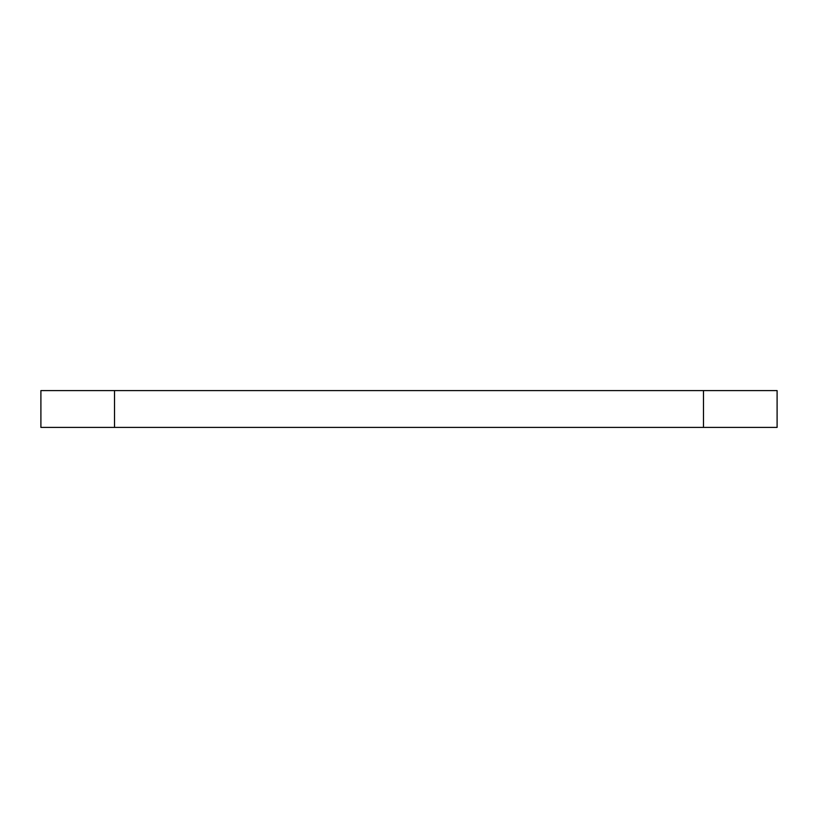 <?xml version="1.0" encoding="UTF-8"?>
<svg xmlns="http://www.w3.org/2000/svg" width="818" height="818" viewBox="0 0 818 818"><rect width="100%" height="100%" fill="white"/><g stroke="black" fill="none" stroke-linecap="round" stroke-linejoin="round"><path stroke-width="1.23" d="M114.52 390.595L114.52 427.405L40.9 427.405L40.9 390.595L777.1 390.595L777.1 427.405L703.48 427.405L703.48 390.595M114.52 427.405L703.48 427.405"/></g></svg>
